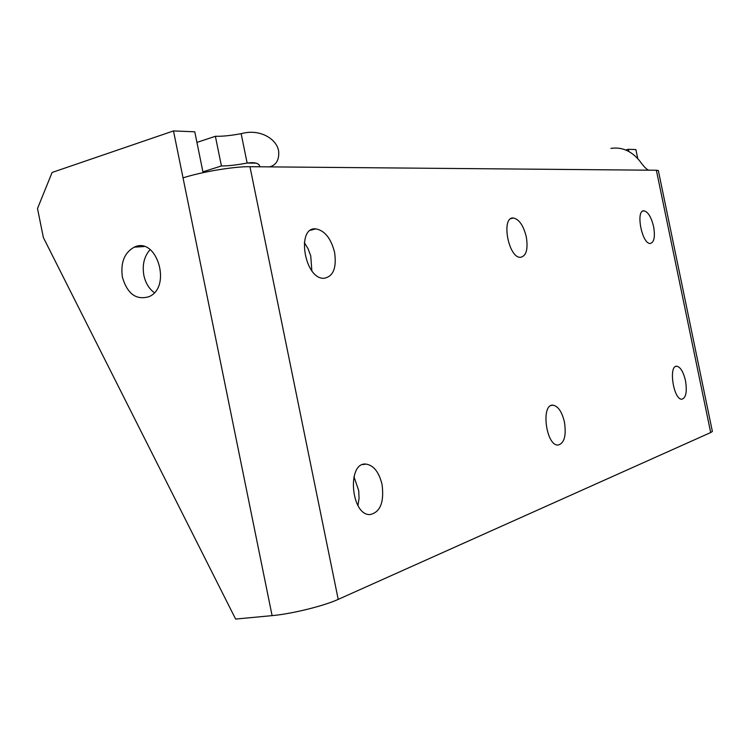 <?xml version="1.0" encoding="UTF-8"?>
<svg xmlns="http://www.w3.org/2000/svg" width="750" height="750" viewBox="0 0 750 750"><rect width="100%" height="100%" fill="white"/><g stroke="black" fill="none" stroke-linecap="round" stroke-linejoin="round"><path stroke-width="1.12" d="M334.594 252.384C336.797 268.172 333.178 276.816 323.738 278.316C304.453 278.991 296.062 226.791 315.722 228.853C324.694 230.475 330.984 238.322 334.594 252.384M653.606 226.631C655.294 236.869 654.159 242.484 650.194 243.478C641.831 244.041 635.372 209.662 644.044 210.834C648.113 211.875 651.291 217.144 653.606 226.631M685.472 380.625C687.244 391.762 686.016 397.969 681.788 399.225C673.453 399.788 668.269 365.062 676.828 366.253C680.513 367.097 683.4 371.887 685.472 380.625M526.303 236.906C528.234 249.328 526.275 256.144 520.416 257.334C508.256 257.953 500.859 216.506 513.375 218.006C519.178 219.272 523.491 225.572 526.303 236.906M382.059 484.491C384.319 502.369 380.259 512.4 369.881 514.603C350.794 515.259 346.809 461.962 365.944 464.081C373.641 465.262 379.012 472.069 382.059 484.491M564.441 422.062C566.456 435.787 564.3 443.456 557.981 445.069C545.878 445.678 540.712 403.65 553.013 405.178C558.159 406.163 561.966 411.788 564.441 422.062M712.256 430.903L712.378 431.503L710.681 432.544L338.212 599.381C324.028 605.925 291.656 613.913 272.1 615.628L235.622 619.069L43.388 237.609L37.5 208.528L52.116 172.453L173.484 130.931L183.038 177.863C201.647 171.834 234.431 166.397 249.956 166.697L269.55 166.875C275.775 165.216 278.841 160.594 278.747 153.028C278.822 140.55 261.375 128.447 242.344 133.406L241.144 133.659L247.134 163.041C236.953 164.981 228.384 165.956 221.428 165.966L202.912 171.834M658.453 171.084L658.331 170.512L656.362 170.25L269.55 166.875M304.284 242.597L308.081 248.737L310.753 255.919L311.841 270.731M353.944 476.606L358.706 490.603L359.062 498.328L357.966 505.547M625.894 149.963L628.397 149.288L635.878 149.588L637.791 158.841M628.397 149.288L628.866 151.537M610.913 148.378C622.059 146.775 631.716 151.041 639.891 161.184C643.959 166.847 646.969 169.847 648.919 170.184M259.791 166.791C259.406 163.284 255.188 162.028 247.134 163.041L256.303 163.153M221.428 165.966L215.381 136.284L196.931 142.416M215.381 136.284C222.375 136.453 230.963 135.581 241.144 133.659M203.081 172.659L194.766 131.794L173.484 130.931M122.419 277.266C127.434 294.019 136.341 300.469 149.138 296.625C172.144 286.828 156.731 236.025 134.222 247.153C124.322 252.722 120.384 262.753 122.419 277.266M154.322 292.688C149.016 288.759 145.528 282.994 143.869 275.391C142.088 264.9 144.169 256.312 150.131 249.619M249.956 166.697L338.212 599.381M656.362 170.25L710.681 432.544M272.1 615.628L183.038 177.863M658.331 170.512L712.378 431.503M553.013 405.178L551.25 405.487M365.944 464.081L362.681 464.606M513.375 218.006L510.947 218.625M676.828 366.253L675.788 366.441M644.044 210.834L642.694 211.163M315.722 228.853L310.659 230.241M144.075 246.534L134.222 247.153"/></g></svg>
